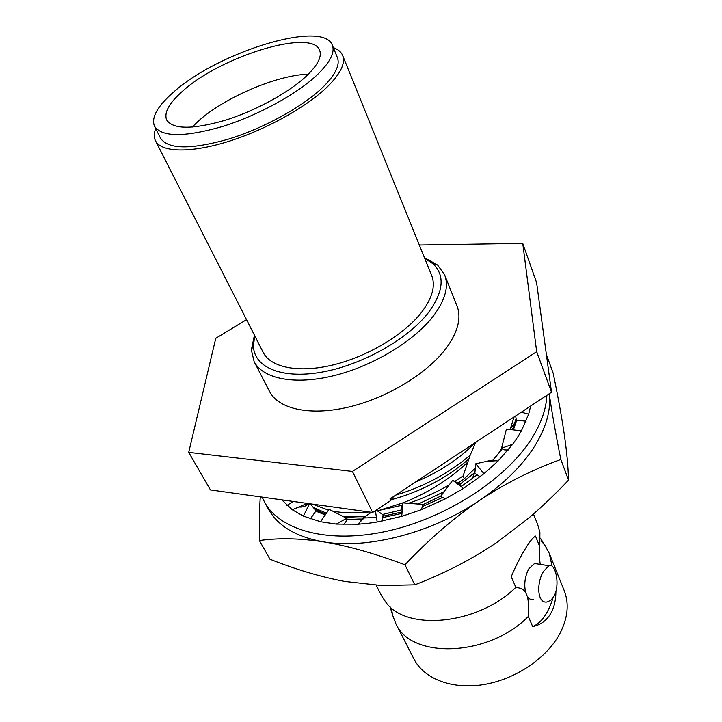 <?xml version="1.0" encoding="UTF-8"?>
<svg xmlns="http://www.w3.org/2000/svg" width="722" height="722" viewBox="0 0 722 722"><rect width="100%" height="100%" fill="white"/><g stroke="black" fill="none" stroke-linecap="round" stroke-linejoin="round"><path stroke-width="1.08" d="M541.726 541.473L545.146 545.733L549.289 553.404L564.225 590.605C569.378 603.863 567.853 618.339 559.622 634.051C546.355 658.536 515.03 679.519 483.433 684.618C451.819 689.745 423.958 678.752 413.995 659.069L395.719 623.393L392.642 615.234L391.667 609.855M555.895 591.67C555.832 600.144 554.18 607.301 550.94 613.122C546.87 620.388 540.787 624.873 532.683 626.597C541.392 622.942 548.169 613.366 553.016 597.87M395.719 623.393C410.656 659.348 488.451 657.164 528.323 616.453L532.683 626.597M549.289 553.404L552.077 566.192M533.468 513.992L537.7 524.542L539.903 532.457L539.785 546.698C539.397 554.469 539.551 560.371 540.236 564.387M528.323 616.453C528.784 607.112 528.468 600.478 527.385 596.553L525.616 592.401C523.856 584.188 524.921 576.337 528.82 568.837L534.542 563.512L538.477 564.117M533.251 599.413C530.977 599.955 529.018 598.998 527.385 596.553M543.702 571.174L548.837 565.714C555.245 562.203 560.561 584.694 553.991 596.336L551.012 600.063L547.466 601.877C537.168 604.594 536.157 582.555 543.702 571.174M525.616 592.401C523.865 589.612 520.598 587.925 515.815 587.329C478.433 624.575 407 631.624 386.062 602.563L381.532 595.713L376.171 585.253M539.785 546.698L535.48 536.076L534.966 536.383C532.096 538.549 528.666 543.043 524.686 549.848C520.273 557.023 515.788 565.967 511.239 576.688L515.815 587.329M472.098 478.857L474.914 472.477M475.374 468.055L464.291 478.704L463.091 475.915L470.193 455.131L475.717 442.306M510.129 429.518L514.091 416.964M495.734 456.981L502.097 448.561M512.439 429.789L516.077 418.661M546.175 353.861L553.196 373.301C557.971 396.387 561.653 416.639 564.225 434.048C566.761 451.34 568.196 466.692 568.557 480.121C555.227 494.182 541.942 506.835 528.721 518.08L497.35 542.078C472.594 558.918 445.068 573.169 414.78 584.829L381.487 585.515L344.538 581.4C321.073 576.986 296.219 569.604 269.983 559.243L259.397 540.561C259.135 524.001 259.433 509.434 260.29 496.862M560.832 459.472C532.096 469.841 504.985 483.505 479.498 500.463C503.703 483.957 522.033 465.961 534.479 446.467C546.283 427.397 551.211 409.825 549.252 393.752C551.608 410.701 555.462 432.604 560.832 459.472L568.557 480.121M262.149 497.124L264.496 501.998C279.829 530.535 328.546 544.217 387.398 531.112C446.187 518.098 506.05 479.146 531.518 438.805C541.184 423.471 546.283 408.986 546.834 395.349M264.496 501.998L268.34 508.974C277.789 526.004 296.21 536.969 323.591 541.879C367.471 549.514 431.909 532.962 479.498 500.463C453.967 517.791 429.121 539.217 404.961 564.766C374.285 553.323 347.156 545.697 323.591 541.879C299.937 538.26 278.539 537.827 259.397 540.561M404.961 564.766L414.78 584.829M487.124 461.331L495.599 460.789L490.897 460.392L475.789 463.759L483.957 473.704L463.434 488.46L445.447 498.812L421.386 509.696L423.038 504.407L402.732 502.864L401.757 516.365L377.182 522.015L368.933 523.215L358.383 524.217L336.308 524.091L346.677 518.306L329.115 509.317L320.541 521.744L303.421 516.14L309.485 503.703M320.541 521.744L336.308 524.091M401.757 516.365L421.386 509.696M483.957 473.704L498.099 461.006L512.674 444.283L517.954 436.657L521.41 430.844L528.639 414.211L530.67 406.026M303.421 516.14L292.293 509.777L281.797 499.85M343.726 524.497L346.199 521.293L346.677 518.306M287.022 505.499L293.096 501.42M521.41 430.844L506.429 429.085L501.555 448.236L504.146 449.833L508.098 450.086M477.125 474.877L461.277 486.52M442.532 497.467L422.361 506.582M401.811 513.405L382.66 517.602M361.794 519.659L346.533 519.226M325.225 514.948L316.796 511.546L319.936 511.781L325.694 514.272M492.53 460.528L502.368 448.732M513.342 429.897L516.726 420.222M371.252 512.286L362.769 518.36L358.383 524.217M382.118 521.122L383.075 514.903L376.288 510.084M375.386 510.68L377.182 522.015M402.732 502.864L400.927 510.77L401.946 513.802M461.575 487.043L459.887 484.101L452.703 480.256L440.483 496.519L445.447 498.812M452.703 480.256L463.434 488.46M475.789 463.759L474.814 473.397L480.085 476.782M495.599 460.789L498.099 461.006M501.555 448.236L512.674 444.283M515.661 415.926L516.302 420.177L526.094 421.206M521.311 412.199L528.639 414.211M292.293 509.777L304.079 504.759L308.619 503.577M310.343 518.883L316.065 510.788L310.225 503.803M314.079 508.441L319.936 511.781M346.551 519.064L356.794 519.714M501.637 448.281L500.22 450.501M464.291 478.704L458.037 483.108M444.418 491.556L418.029 504.164M401.098 510.012L382.498 514.497M365.079 516.762L342.67 516.456M326.452 513.18L313.276 507.485M307.861 503.821L307.328 503.396M377.263 510.788L402.19 505.238M408.074 503.414C422.578 498.649 436.413 492.395 449.589 484.642M454.86 481.412L463.091 475.915M312.427 504.109L328.519 510.183M332.021 510.959C342.977 513.152 355.287 513.486 368.951 511.961M467.531 462.297C449.472 479.435 427.929 492.964 402.912 502.891M402.723 502.963L378.68 510.544M395.773 495.093C423.787 486.745 448.597 473.433 470.193 455.131M475.229 442.631C459.481 458.777 439.671 471.854 415.809 481.863M246.536 319.656L215.761 338.329L188.722 452.36L210.454 489.94L372.66 512.476L390.764 500.517L389.997 498.902L551.518 392.254L536.599 282.645L522.746 243.386L419.329 245.029M390.764 500.517L393.58 496.537M551.518 392.254L536.681 351.686L522.746 243.386M372.66 512.476L352.426 471.43L536.681 351.686M188.722 452.36L352.426 471.43M444.626 274.838L457.017 305.984C461.566 317.815 458.028 331.795 446.413 347.932C427.65 373.301 387.209 397.984 348.618 407.082C309.982 416.233 278.43 409.049 269.523 391.432L254.144 361.641C262.79 378.779 294.486 385.331 333.636 375.729C372.732 366.18 413.968 341.289 433.299 316.11C445.266 300.099 449.039 286.336 444.626 274.838L437.622 265.055L424.455 257.691M254.785 335.856L253.431 345.396C253.377 366.902 280.723 379.276 321.11 372.254C361.406 365.359 407.795 339.385 428.399 312.617C443.714 291.58 445.194 275.253 432.83 263.638L424.744 258.404M155.501 140.817C161.15 152.297 189.66 153.38 227.222 141.828C264.73 130.321 306.218 107.397 327.283 86.893C340.522 73.734 345.648 63.283 342.67 55.513L431.72 275.66C435.7 285.912 432.279 298.186 421.44 312.464C404.139 334.665 367.724 356.488 333.266 364.89C298.782 373.328 270.795 367.624 263.223 352.444L155.501 140.817C153.813 137.397 153.867 133.326 155.69 128.597M254.433 335.17L251.355 349.944L254.144 361.641M342.67 55.513C341.199 51.993 338.095 49.367 333.338 47.643M322.725 87.398C302.735 106.775 263.602 128.354 228.224 139.202C190.617 149.743 168.064 149.409 160.546 138.2L154.508 126.269C151.024 117.505 157.513 105.999 173.966 91.757C218.531 51.813 323.555 19.44 332.346 45.224L337.391 57.607C340.224 64.98 335.333 74.907 322.725 87.398M332.346 45.224C335.116 52.444 330.125 62.263 317.382 74.673C297.184 93.932 257.772 115.565 222.241 126.585C184.48 137.333 161.909 137.234 154.508 126.269M306.507 75.963C288.981 92.533 255.209 110.98 224.795 120.394C192.431 129.599 173.072 129.482 166.701 120.042C163.741 112.605 169.237 102.813 183.162 90.656C221.383 56.154 312.247 28.194 319.647 50.332C322.075 56.632 317.698 65.17 306.507 75.963M192.106 127.153L198.045 121.377C223.973 97.687 276.869 74.989 308.348 74.176M391.351 499.696C420.718 491.727 446.647 478.09 469.119 458.786M342.733 516.483C352.823 518.324 364.05 518.531 376.406 517.114M382.877 516.212L401.378 512.115M422.984 504.597L440.835 496.086M459.977 484.254L474.868 472.504M545.146 545.733L540.426 538.224M548.837 565.714L534.542 563.512M390.07 606.751L392.642 615.234M402.289 509.046L402.533 503.748M453.326 480.59L457.73 484.101M298.881 506.97C302.41 507.431 305.767 506.312 308.962 503.631M359.908 522.177L366.018 516.104M510.264 429.021L514.966 422.731M432.83 263.638L437.622 265.055M253.431 345.396L251.355 349.944"/></g></svg>

